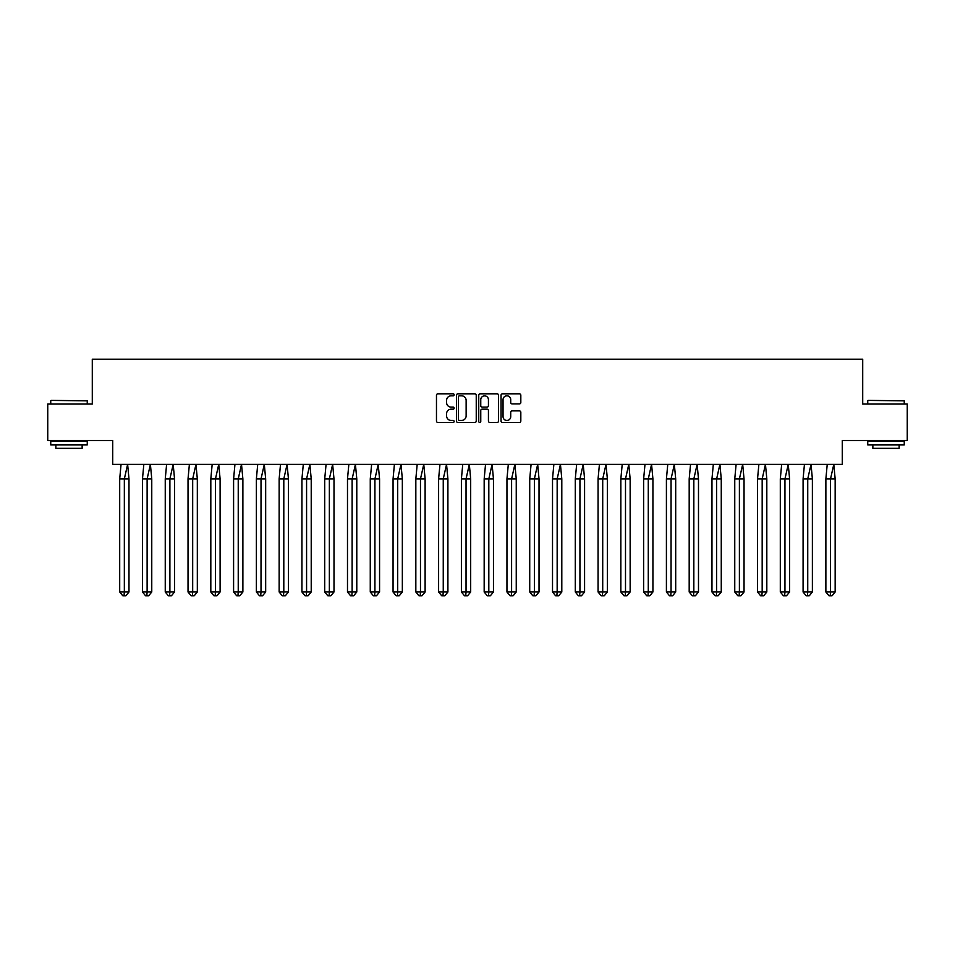 <?xml version="1.0" encoding="UTF-8"?>
<svg xmlns="http://www.w3.org/2000/svg" width="955" height="955" viewBox="0 0 955 955"><rect width="100%" height="100%" fill="white"/><g stroke="black" fill="none" stroke-linecap="round" stroke-linejoin="round"><path stroke-width="1.43" d="M454.138 394.809A1.003 1.003 0 0 0 453.136 393.806L437.903 393.806A1.433 1.433 0 0 0 436.471 395.239L436.471 421.036A1.433 1.433 0 0 0 437.903 422.468L453.136 422.468A1.003 1.003 0 0 0 454.138 421.465A1.003 1.003 0 0 0 453.136 420.463L451.166 420.463A4.584 4.584 0 0 1 446.582 415.879L446.582 413.73A4.584 4.584 0 0 1 451.166 409.146L453.136 409.146A1.003 1.003 0 0 0 454.138 408.143A1.003 1.003 0 0 0 453.136 407.14L451.166 407.14A4.584 4.584 0 0 1 446.582 402.544L446.582 400.396A4.584 4.584 0 0 1 451.166 395.812L453.136 395.812A1.003 1.003 0 0 0 454.138 394.809M47.75 404.049L47.75 440.553L112.726 440.553L112.726 464.357L842.274 464.357L842.274 440.553L907.25 440.553L907.25 404.049L862.711 404.049L862.711 359.223L92.289 359.223L92.289 404.049L47.75 404.049M519.389 403.905A1.433 1.433 0 0 0 520.821 402.473L520.821 395.239A1.433 1.433 0 0 0 519.389 393.806L502.473 393.806A1.433 1.433 0 0 0 501.041 395.239L501.041 421.036A1.433 1.433 0 0 0 502.473 422.468L519.389 422.468A1.433 1.433 0 0 0 520.821 421.036L520.821 412.297A1.433 1.433 0 0 0 519.389 410.865L512.155 410.865A1.433 1.433 0 0 0 510.722 412.297L510.722 416.631A3.832 3.832 0 0 1 506.878 420.463A3.832 3.832 0 0 1 503.046 416.631L503.046 399.644A3.832 3.832 0 0 1 506.878 395.812A3.832 3.832 0 0 1 510.722 399.644L510.722 402.473A1.433 1.433 0 0 0 512.155 403.905L519.389 403.905M476.247 395.239A1.433 1.433 0 0 0 474.814 393.806L457.899 393.806A1.433 1.433 0 0 0 456.466 395.239L456.466 421.036A1.433 1.433 0 0 0 457.899 422.468L474.814 422.468A1.433 1.433 0 0 0 476.247 421.036L476.247 395.239M480.186 393.806L497.101 393.806A1.433 1.433 0 0 1 498.534 395.239L498.534 421.036A1.433 1.433 0 0 1 497.101 422.468L489.867 422.468A1.433 1.433 0 0 1 488.435 421.036L488.435 410.578A1.433 1.433 0 0 0 486.99 409.146L482.191 409.146A1.433 1.433 0 0 0 480.759 410.578L480.759 421.465A1.003 1.003 0 0 1 479.756 422.468A1.003 1.003 0 0 1 478.753 421.465L478.753 395.239A1.433 1.433 0 0 1 480.186 393.806M459.474 395.812A1.003 1.003 0 0 0 458.472 396.814L458.472 419.46A1.003 1.003 0 0 0 459.474 420.463L461.552 420.463A4.584 4.584 0 0 0 466.136 415.879L466.136 400.396A4.584 4.584 0 0 0 461.552 395.812L459.474 395.812M488.435 399.715A3.832 3.832 0 0 0 484.591 395.883A3.832 3.832 0 0 0 480.759 399.715L480.759 405.696A1.433 1.433 0 0 0 482.191 407.14L486.99 407.14A1.433 1.433 0 0 0 488.435 405.696L488.435 399.715M121.058 464.357L119.697 478.956L119.697 591.981L119.697 478.956L124.341 478.956L124.341 591.981L128.985 591.981L125.893 595.777L122.789 595.777L119.697 591.981L125.272 591.981M124.341 591.981L124.031 595.777M124.341 478.956L127.624 464.357L128.985 478.956L124.341 478.956M128.985 591.981L128.985 478.956M125.893 595.777L124.341 595.777M51.176 400.396L87.251 400.837L51.176 400.396M68.999 444.935L50.746 444.935L50.746 441.282L87.251 441.282L87.251 444.935L68.999 444.935M82.142 444.935L82.142 448.301L55.856 448.301L55.856 444.935M868.191 400.396L904.254 400.837L868.191 400.396M886.001 444.935L867.749 444.935L867.749 441.282L904.254 441.282L904.254 444.935L886.001 444.935M899.144 444.935L899.144 448.301L872.858 448.301L872.858 444.935M143.835 464.357L142.474 478.956L142.474 591.981L142.474 478.956L147.118 478.956L147.118 591.981L151.761 591.981L148.67 595.777L145.566 595.777L142.474 591.981L148.049 591.981M147.118 591.981L146.807 595.777M166.612 464.357L165.251 478.956L165.251 591.981L165.251 478.956L169.894 478.956L169.894 591.981L174.55 591.981L171.446 595.777L168.355 595.777L165.251 591.981L170.826 591.981M169.894 591.981L169.584 595.777M189.388 464.357L188.028 478.956L188.028 591.981L188.028 478.956L192.683 478.956L192.683 591.981L197.327 591.981L194.223 595.777L191.131 595.777L188.028 591.981L193.614 591.981M192.683 591.981L192.373 595.777M212.177 464.357L210.816 478.956L210.816 591.981L210.816 478.956L215.46 478.956L215.46 591.981L220.104 591.981L217.012 595.777L213.908 595.777L210.816 591.981L216.391 591.981M215.46 591.981L215.15 595.777M234.954 464.357L233.593 478.956L233.593 591.981L233.593 478.956L238.237 478.956L238.237 591.981L242.88 591.981L239.789 595.777L236.685 595.777L233.593 591.981L239.168 591.981M238.237 591.981L237.926 595.777M147.118 478.956L150.401 464.357L151.761 478.956L147.118 478.956M151.761 591.981L151.761 478.956M148.67 595.777L147.118 595.777M169.894 478.956L173.189 464.357L174.55 478.956L169.894 478.956M174.55 591.981L174.55 478.956M171.446 595.777L169.894 595.777M192.683 478.956L195.966 464.357L197.327 478.956L192.683 478.956M197.327 591.981L197.327 478.956M194.223 595.777L192.683 595.777M215.46 478.956L218.743 464.357L220.104 478.956L215.46 478.956M220.104 591.981L220.104 478.956M217.012 595.777L215.46 595.777M238.237 478.956L241.52 464.357L242.88 478.956L238.237 478.956M242.88 591.981L242.88 478.956M239.789 595.777L238.237 595.777M257.731 464.357L256.37 478.956L256.37 591.981L256.37 478.956L261.013 478.956L261.013 591.981L265.669 591.981L262.565 595.777L259.474 595.777L256.37 591.981L261.945 591.981M261.013 591.981L260.703 595.777M261.013 478.956L264.308 464.357L265.669 478.956L261.013 478.956M265.669 591.981L265.669 478.956M262.565 595.777L261.013 595.777M280.507 464.357L279.147 478.956L279.147 591.981L279.147 478.956L283.802 478.956L283.802 591.981L288.446 591.981L285.342 595.777L282.25 595.777L279.147 591.981L284.733 591.981M283.802 591.981L283.492 595.777M283.802 478.956L287.085 464.357L288.446 478.956L283.802 478.956M288.446 591.981L288.446 478.956M285.342 595.777L283.802 595.777M303.296 464.357L301.935 478.956L301.935 591.981L301.935 478.956L306.579 478.956L306.579 591.981L311.223 591.981L308.131 595.777L305.027 595.777L301.935 591.981L307.51 591.981M306.579 591.981L306.269 595.777M306.579 478.956L309.862 464.357L311.223 478.956L306.579 478.956M311.223 591.981L311.223 478.956M308.131 595.777L306.579 595.777M326.073 464.357L324.712 478.956L324.712 591.981L324.712 478.956L329.356 478.956L329.356 591.981L333.999 591.981L330.908 595.777L327.804 595.777L324.712 591.981L330.287 591.981M329.356 591.981L329.045 595.777M329.356 478.956L332.638 464.357L333.999 478.956L329.356 478.956M333.999 591.981L333.999 478.956M330.908 595.777L329.356 595.777M348.85 464.357L347.489 478.956L347.489 591.981L347.489 478.956L352.132 478.956L352.132 591.981L356.788 591.981L353.684 595.777L350.592 595.777L347.489 591.981L353.064 591.981M352.132 591.981L351.834 595.777M352.132 478.956L355.427 464.357L356.788 478.956L352.132 478.956M356.788 591.981L356.788 478.956M353.684 595.777L352.132 595.777M371.626 464.357L370.265 478.956L370.265 591.981L370.265 478.956L374.921 478.956L374.921 591.981L379.565 591.981L376.461 595.777L373.369 595.777L370.265 591.981L375.852 591.981M374.921 591.981L374.611 595.777M374.921 478.956L378.204 464.357L379.565 478.956L374.921 478.956M379.565 591.981L379.565 478.956M376.461 595.777L374.921 595.777M394.415 464.357L393.054 478.956L393.054 591.981L393.054 478.956L397.698 478.956L397.698 591.981L402.342 591.981L399.25 595.777L396.146 595.777L393.054 591.981L398.629 591.981M397.698 591.981L397.387 595.777M397.698 478.956L400.981 464.357L402.342 478.956L397.698 478.956M402.342 591.981L402.342 478.956M399.25 595.777L397.698 595.777M417.192 464.357L415.831 478.956L415.831 591.981L415.831 478.956L420.475 478.956L420.475 591.981L425.118 591.981L422.026 595.777L418.923 595.777L415.831 591.981L421.406 591.981M420.475 591.981L420.164 595.777M420.475 478.956L423.757 464.357L425.118 478.956L420.475 478.956M425.118 591.981L425.118 478.956M422.026 595.777L420.475 595.777M439.969 464.357L438.608 478.956L438.608 591.981L438.608 478.956L443.251 478.956L443.251 591.981L447.907 591.981L444.803 595.777L441.711 595.777L438.608 591.981L444.182 591.981M443.251 591.981L442.953 595.777M443.251 478.956L446.546 464.357L447.907 478.956L443.251 478.956M447.907 591.981L447.907 478.956M444.803 595.777L443.251 595.777M462.757 464.357L461.396 478.956L461.396 591.981L461.396 478.956L466.04 478.956L466.04 591.981L470.684 591.981L467.58 595.777L464.488 595.777L461.396 591.981L466.971 591.981M466.04 591.981L465.73 595.777M466.04 478.956L469.323 464.357L470.684 478.956L466.04 478.956M470.684 591.981L470.684 478.956M467.58 595.777L466.04 595.777M485.534 464.357L484.173 478.956L484.173 591.981L484.173 478.956L488.817 478.956L488.817 591.981L493.46 591.981L490.369 595.777L487.265 595.777L484.173 591.981L489.748 591.981M488.817 591.981L488.506 595.777M488.817 478.956L492.1 464.357L493.46 478.956L488.817 478.956M493.46 591.981L493.46 478.956M490.369 595.777L488.817 595.777M508.311 464.357L506.95 478.956L506.95 591.981L506.95 478.956L511.594 478.956L511.594 591.981L516.249 591.981L513.145 595.777L510.054 595.777L506.95 591.981L512.525 591.981M511.594 591.981L511.283 595.777M511.594 478.956L514.876 464.357L516.249 478.956L511.594 478.956M516.249 591.981L516.249 478.956M513.145 595.777L511.594 595.777M531.087 464.357L529.727 478.956L529.727 591.981L529.727 478.956L534.382 478.956L534.382 591.981L539.026 591.981L535.922 595.777L532.83 595.777L529.727 591.981L535.301 591.981M534.382 591.981L534.072 595.777M534.382 478.956L537.665 464.357L539.026 478.956L534.382 478.956M539.026 591.981L539.026 478.956M535.922 595.777L534.382 595.777M553.876 464.357L552.515 478.956L552.515 591.981L552.515 478.956L557.159 478.956L557.159 591.981L561.803 591.981L558.711 595.777L555.607 595.777L552.515 591.981L558.09 591.981M557.159 591.981L556.849 595.777M557.159 478.956L560.442 464.357L561.803 478.956L557.159 478.956M561.803 591.981L561.803 478.956M558.711 595.777L557.159 595.777M576.653 464.357L575.292 478.956L575.292 591.981L575.292 478.956L579.936 478.956L579.936 591.981L584.579 591.981L581.488 595.777L578.384 595.777L575.292 591.981L580.867 591.981M579.936 591.981L579.625 595.777M579.936 478.956L583.219 464.357L584.579 478.956L579.936 478.956M584.579 591.981L584.579 478.956M581.488 595.777L579.936 595.777M599.43 464.357L598.069 478.956L598.069 591.981L598.069 478.956L602.712 478.956L602.712 591.981L607.368 591.981L604.264 595.777L601.173 595.777L598.069 591.981L603.644 591.981M602.712 591.981L602.402 595.777M602.712 478.956L606.007 464.357L607.368 478.956L602.712 478.956M607.368 591.981L607.368 478.956M604.264 595.777L602.712 595.777M622.206 464.357L620.846 478.956L620.846 591.981L620.846 478.956L625.501 478.956L625.501 591.981L630.145 591.981L627.041 595.777L623.949 595.777L620.846 591.981L626.42 591.981M625.501 591.981L625.191 595.777M625.501 478.956L628.784 464.357L630.145 478.956L625.501 478.956M630.145 591.981L630.145 478.956M627.041 595.777L625.501 595.777M644.995 464.357L643.634 478.956L643.634 591.981L643.634 478.956L648.278 478.956L648.278 591.981L652.922 591.981L649.83 595.777L646.726 595.777L643.634 591.981L649.209 591.981M648.278 591.981L647.967 595.777M648.278 478.956L651.561 464.357L652.922 478.956L648.278 478.956M652.922 591.981L652.922 478.956M649.83 595.777L648.278 595.777M667.772 464.357L666.411 478.956L666.411 591.981L666.411 478.956L671.055 478.956L671.055 591.981L675.698 591.981L672.607 595.777L669.503 595.777L666.411 591.981L671.986 591.981M671.055 591.981L670.744 595.777M671.055 478.956L674.337 464.357L675.698 478.956L671.055 478.956M675.698 591.981L675.698 478.956M672.607 595.777L671.055 595.777M690.549 464.357L689.188 478.956L689.188 591.981L689.188 478.956L693.831 478.956L693.831 591.981L698.487 591.981L695.383 595.777L692.291 595.777L689.188 591.981L694.763 591.981M693.831 591.981L693.521 595.777M693.831 478.956L697.126 464.357L698.487 478.956L693.831 478.956M698.487 591.981L698.487 478.956M695.383 595.777L693.831 595.777M713.325 464.357L711.964 478.956L711.964 591.981L711.964 478.956L716.62 478.956L716.62 591.981L721.264 591.981L718.16 595.777L715.068 595.777L711.964 591.981L717.539 591.981M716.62 591.981L716.31 595.777M716.62 478.956L719.903 464.357L721.264 478.956L716.62 478.956M721.264 591.981L721.264 478.956M718.16 595.777L716.62 595.777M736.114 464.357L734.753 478.956L734.753 591.981L734.753 478.956L739.397 478.956L739.397 591.981L744.041 591.981L740.949 595.777L737.845 595.777L734.753 591.981L740.328 591.981M739.397 591.981L739.086 595.777M739.397 478.956L742.68 464.357L744.041 478.956L739.397 478.956M744.041 591.981L744.041 478.956M740.949 595.777L739.397 595.777M758.891 464.357L757.53 478.956L757.53 591.981L757.53 478.956L762.174 478.956L762.174 591.981L766.817 591.981L763.725 595.777L760.622 595.777L757.53 591.981L763.105 591.981M762.174 591.981L761.863 595.777M762.174 478.956L765.456 464.357L766.817 478.956L762.174 478.956M766.817 591.981L766.817 478.956M763.725 595.777L762.174 595.777M781.668 464.357L780.307 478.956L780.307 591.981L780.307 478.956L784.95 478.956L784.95 591.981L789.606 591.981L786.502 595.777L783.41 595.777L780.307 591.981L785.881 591.981M784.95 591.981L784.64 595.777M784.95 478.956L788.245 464.357L789.606 478.956L784.95 478.956M789.606 591.981L789.606 478.956M786.502 595.777L784.95 595.777M804.444 464.357L803.083 478.956L803.083 591.981L803.083 478.956L807.739 478.956L807.739 591.981L812.383 591.981L809.279 595.777L806.187 595.777L803.083 591.981L808.658 591.981M807.739 591.981L807.429 595.777M807.739 478.956L811.022 464.357L812.383 478.956L807.739 478.956M812.383 591.981L812.383 478.956M809.279 595.777L807.739 595.777M827.233 464.357L825.872 478.956L825.872 591.981L825.872 478.956L830.516 478.956L830.516 591.981L835.159 591.981L832.068 595.777L828.964 595.777L825.872 591.981L831.447 591.981M830.516 591.981L830.205 595.777M830.516 478.956L833.799 464.357L835.159 478.956L830.516 478.956M835.159 591.981L835.159 478.956M832.068 595.777L830.516 595.777M50.746 404.049L50.746 400.837M59.067 441.282L59.067 440.553M78.931 441.282L78.931 440.553M87.251 404.049L87.251 400.837M867.749 404.049L867.749 400.837M876.069 441.282L876.069 440.553M895.933 441.282L895.933 440.553M904.254 404.049L904.254 400.837"/></g></svg>

